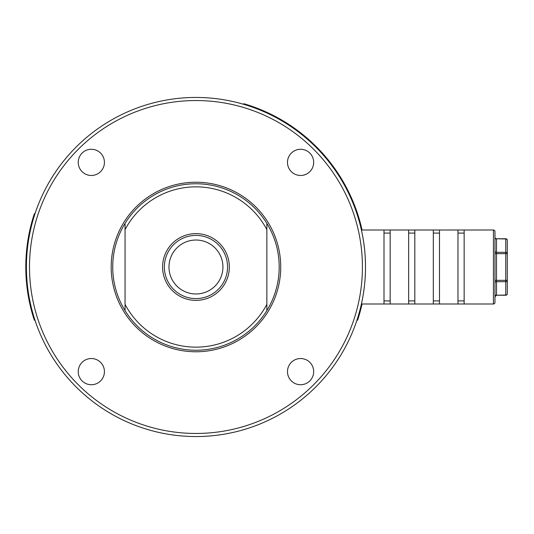 <?xml version="1.0" encoding="UTF-8"?>
<svg xmlns="http://www.w3.org/2000/svg" width="534" height="534" viewBox="0 0 534 534"><rect width="100%" height="100%" fill="white"/><g stroke="black" fill="none" stroke-linecap="round" stroke-linejoin="round"><path stroke-width="0.8" d="M195.958 433.461A166.461 166.461 0 0 0 362.419 267A166.461 166.461 0 0 0 195.958 100.539A166.461 166.461 0 0 0 29.497 267A166.461 166.461 0 0 0 195.958 433.461M195.958 97.455A169.545 169.545 0 0 1 365.503 267A169.545 169.545 0 0 1 195.958 436.545A169.545 169.545 0 0 1 26.413 267A169.545 169.545 0 0 1 195.958 97.455M360.697 226.923L361.418 230.007L360.697 226.923C360.577 226.443 365.656 245.48 365.503 266.987C365.663 288.467 360.584 307.551 360.697 307.077L361.418 303.993L360.697 307.077M300.582 384.727A13.103 13.103 0 0 1 287.486 371.624A13.103 13.103 0 0 1 300.582 358.528A13.103 13.103 0 0 1 313.685 371.624A13.103 13.103 0 0 1 300.582 384.727M300.582 175.472A13.103 13.103 0 0 1 287.486 162.376A13.103 13.103 0 0 1 300.582 149.273A13.103 13.103 0 0 1 313.685 162.376A13.103 13.103 0 0 1 300.582 175.472M91.327 384.727A13.103 13.103 0 0 1 78.231 371.624A13.103 13.103 0 0 1 91.327 358.528A13.103 13.103 0 0 1 104.43 371.624A13.103 13.103 0 0 1 91.327 384.727M91.327 175.472A13.103 13.103 0 0 1 78.231 162.376A13.103 13.103 0 0 1 91.327 149.273A13.103 13.103 0 0 1 104.43 162.376A13.103 13.103 0 0 1 91.327 175.472M111.185 267A84.772 84.772 0 0 1 195.958 182.227A84.772 84.772 0 0 1 280.73 267A84.772 84.772 0 0 1 195.958 351.772A84.772 84.772 0 0 1 111.185 267M229.333 267A33.375 33.375 0 0 1 195.958 300.375A33.375 33.375 0 0 1 162.583 267A33.375 33.375 0 0 1 195.958 233.625A33.375 33.375 0 0 1 229.333 267M164.359 267A31.599 31.599 0 0 0 195.958 298.599A31.599 31.599 0 0 0 227.551 267A31.599 31.599 0 0 0 195.958 235.401A31.599 31.599 0 0 0 164.359 267M168.984 267A26.974 26.974 0 0 0 195.958 293.974A26.974 26.974 0 0 0 222.932 267A26.974 26.974 0 0 0 195.958 240.026A26.974 26.974 0 0 0 168.984 267M125.056 223.406A83.231 83.231 0 0 0 125.056 310.594L125.056 304.373A80.147 80.147 0 0 0 266.86 304.373L266.86 229.627A80.147 80.147 0 0 0 125.056 229.627L125.056 310.594A83.231 83.231 0 0 0 266.86 310.594L266.86 304.373L266.86 310.594A83.231 83.231 0 0 0 266.86 223.406A83.231 83.231 0 0 0 125.056 223.406L125.056 229.627L125.056 223.406M266.86 229.627L266.86 223.406L266.86 229.627M493.429 303.993A1.542 1.542 0 0 0 494.971 302.451L494.971 231.549A1.542 1.542 0 0 0 493.429 230.007L464.146 230.007L464.146 303.993L493.429 303.993L493.429 230.007M507.3 240.307L507.3 253.65A1.542 1.335 180 0 0 505.758 252.315L505.758 238.765A1.542 1.542 0 0 1 507.3 240.307A1.542 1.335 180 0 0 505.758 238.972L496.513 238.765A1.542 1.542 0 0 1 494.971 237.223M507.3 293.693A1.542 1.542 0 0 1 505.758 295.235L496.513 295.235L505.758 295.028A1.542 1.335 0 0 0 507.3 293.693L507.3 253.65L496.513 253.65L496.513 280.35L505.758 280.35L505.758 252.315L496.513 252.315A1.542 1.335 0 0 1 494.971 250.98M464.146 230.007L457.978 230.007L457.978 303.993L439.482 303.993L439.482 230.007L433.314 230.007L433.314 303.993L414.825 303.993L414.825 230.007L408.657 230.007L408.657 303.993L361.418 303.993M457.978 230.007L439.482 230.007M433.314 230.007L414.825 230.007M408.657 230.007L390.16 230.007L390.16 303.993M361.418 230.007L383.993 230.007L383.993 303.993M457.978 303.993L464.146 303.993M433.314 303.993L439.482 303.993M408.657 303.993L414.825 303.993M383.993 230.007L390.16 230.007M505.758 295.235L505.758 281.685A1.542 1.335 0 0 0 507.3 280.35L505.758 280.35L505.758 281.685L496.513 281.685L496.513 295.028A1.542 1.335 180 0 0 494.971 296.363M383.993 233.091L390.16 233.091M383.993 300.909L390.16 300.909M414.825 233.091L408.657 233.091M414.825 300.909L408.657 300.909M439.482 233.091L433.314 233.091M439.482 300.909L433.314 300.909M464.146 300.909L457.978 300.909M464.146 233.091L457.978 233.091M34.45 215.429L33.862 215.235L34.336 213.767L33.862 215.235A170.159 170.159 0 0 0 33.862 318.765L34.336 320.233L33.862 318.765L34.45 318.571L34.924 320.04L34.336 320.233M34.336 213.767L34.924 213.96M357.466 318.571L358.054 318.765L357.573 320.233L358.054 318.765A170.159 170.159 0 0 0 362.045 303.993M362.045 230.007A170.159 170.159 0 0 0 359.228 219.067L358.788 217.592A170.159 170.159 0 0 0 245.313 104.157L243.838 103.716L245.313 104.157L245.139 104.751M359.102 218.633A170.159 170.159 0 0 0 358.788 217.592L359.228 219.067L358.634 219.24M357.573 320.233L356.992 320.04M243.664 104.31L243.838 103.716M494.971 253.65L496.513 253.65L496.513 238.972A1.542 1.335 0 0 1 494.971 237.637M494.971 283.02A1.542 1.335 180 0 1 496.513 281.685L496.513 280.35L494.971 280.35M358.194 217.765L358.788 217.592M496.513 295.235L494.971 296.777M505.758 238.765L496.513 238.765"/></g></svg>
